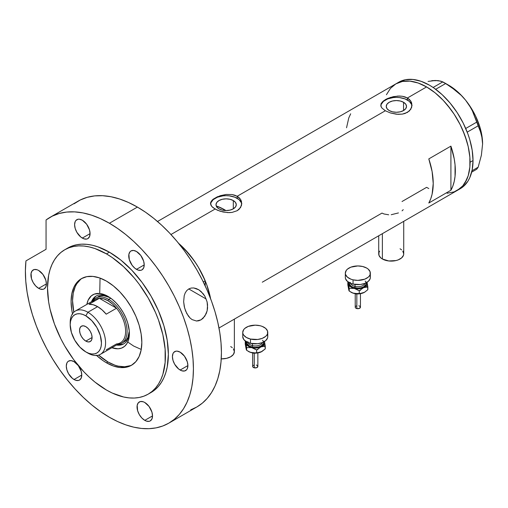 <?xml version="1.0" encoding="UTF-8"?>
<svg xmlns="http://www.w3.org/2000/svg" width="508" height="508" viewBox="0 0 508 508"><rect width="100%" height="100%" fill="white"/><g stroke="black" fill="none" stroke-linecap="round" stroke-linejoin="round"><path stroke-width="0.76" d="M382.372 233.667L382.372 258.991A12.509 7.22 0 0 0 396.005 260.56A12.509 7.22 0 0 0 403.727 253.886L403.485 255.295L401.618 257.899L398.164 259.893L396.005 260.56L388.779 260.966L382.372 258.991L382.372 233.667M221.24 358.87A12.509 7.22 0 0 0 234.372 351.663L233.42 354.425L230.708 356.768L226.651 358.33L221.24 358.87M233.312 200.558L233.312 208.839L230.022 210.109L226.143 210.553L222.263 210.109L218.973 208.839A10.141 5.855 180 0 1 216.002 204.699A10.141 5.855 180 0 1 222.263 199.288A10.141 5.855 180 0 1 233.312 200.558L235.509 202.457L236.284 204.699L235.509 206.94L233.312 208.839L233.312 200.558A10.141 5.855 180 0 1 236.284 204.699A10.141 5.855 180 0 1 230.022 210.109A10.141 5.855 180 0 1 218.973 208.839L216.77 206.94L216.002 204.699L216.77 202.457L218.973 200.558L222.263 199.288L226.143 198.844L230.022 199.288L233.312 200.558M217.424 206.356L216.687 207.143L217.424 206.356A54.197 31.286 -120 0 1 224.371 209.633L223.215 210.306L224.371 209.633L225.901 210.553A54.197 31.286 -120 0 0 224.371 209.633L216.897 206.172M403.549 102.273L403.549 110.553L400.26 111.823L396.38 112.268L392.494 111.823L389.204 110.553A10.141 5.855 180 0 1 386.239 106.413A10.141 5.855 180 0 1 392.494 101.003A10.141 5.855 180 0 1 403.549 102.273L405.746 104.172L406.514 106.413L405.746 108.655L403.549 110.553L403.549 102.273A10.141 5.855 180 0 1 406.514 106.413A10.141 5.855 180 0 1 400.26 111.823A10.141 5.855 180 0 1 389.204 110.553L387.007 108.655L386.239 106.413L387.007 104.172L389.204 102.273L392.494 101.003L396.38 100.559L400.26 101.003L403.549 102.273M381.927 102.33L385.324 99.638L387.706 98.444L393.338 96.653L399.415 96.025L402.349 96.272L407.429 97.993L426.593 86.925L435.077 92.793L443.23 100.355L447.091 104.692L454.177 114.249L460.204 124.689L462.744 130.112L466.763 141.116L468.198 146.583L469.862 157.194L469.862 167.037L468.198 175.73L466.763 179.54L462.744 185.903L457.34 190.386A61.487 35.503 -120 0 0 466.763 141.116A61.487 35.503 -120 0 0 426.593 86.925L407.429 97.993L410.826 101.162L411.715 103.124L411.709 107.258L409.385 110.966L405.054 113.468L402.342 114.116L396.38 114.217L390.411 112.954L385.324 110.757L381.921 108.052L380.816 105.905L381.044 103.746L383.381 100.946L390.417 97.434L397.904 96.05L402.349 96.272L405.054 96.926L407.429 97.993L407.429 100.032A15.634 9.023 0 0 0 390.938 97.955A15.634 9.023 0 0 0 380.784 105.74M411.982 105.854A15.634 9.023 0 0 0 407.429 100.032L407.429 97.993L409.385 99.428L410.826 101.162L412.007 105.188L410.826 109.226L407.429 112.408L402.342 114.116L397.904 114.332L390.411 112.954L385.324 110.757L237.198 196.272L240.589 199.447L241.478 201.409L241.478 205.543L239.147 209.252L237.192 210.693L232.105 212.401L229.178 212.642L223.101 212.014L217.462 210.229L213.131 207.728L211.684 206.337L210.509 203.473L210.807 202.032L213.144 199.225L220.18 195.72L226.149 194.45L232.112 194.558L237.198 196.272L385.324 110.757L381.921 108.052L381.038 106.629L381.044 103.746M211.696 200.616L213.144 199.225L217.475 196.729L226.149 194.45L232.112 194.558L234.817 195.212L237.198 196.272L237.198 198.317A15.634 9.023 0 0 0 220.701 196.24A15.634 9.023 0 0 0 210.553 204.026M241.744 204.14A15.634 9.023 0 0 0 237.198 198.317L237.198 196.272L239.147 197.714L240.589 199.447L241.776 203.473L240.589 207.512L237.192 210.693L232.105 212.401L227.667 212.617L220.18 211.239L215.087 209.042L170.955 234.518L215.087 209.042L211.684 206.337L210.807 204.915L210.807 202.032M178.645 243.37A61.487 35.503 60 0 1 210.61 298.742L206.712 284.696L201.974 273.774L199.111 268.472L195.948 263.334L188.862 253.778L178.645 243.37A61.487 35.503 -120 0 1 205.213 280.841L198.266 267.037L194.05 260.541L184.461 248.876L178.645 243.37M450.913 146.133A61.487 35.503 60 0 1 450.913 190.252L428.803 203.016A61.487 35.503 -120 0 0 428.803 158.902L450.913 146.133L450.913 190.252L428.803 203.016L430.72 198.863L432.105 194.189L433.222 183.509L432.105 171.545L428.803 158.902L450.913 146.133L454.215 158.782L455.054 164.89L455.054 176.282L454.215 181.419L452.825 186.099L450.913 190.252L450.913 146.133M388.684 214.795L383.991 213.976L382.003 213.081L262.287 282.2M426.593 187.344L428.803 188.551L426.593 187.344L402.025 201.524M426.593 86.925A61.487 35.503 -120 0 0 395.846 83.883L402.438 81.445L409.95 81.147L418.109 82.994L426.593 86.925L418.109 82.994L409.95 81.147L402.438 81.445L395.846 83.883A61.487 35.503 60 0 1 443.23 100.355A61.487 35.503 60 0 1 470.071 162.236A61.487 35.503 60 0 1 457.34 190.386L454.177 191.872L447.091 193.25L454.177 191.872L460.204 188.392L462.744 185.903L464.941 182.944L468.198 175.73L469.862 167.037L470.071 162.236L473.018 160.534L470.071 162.236L469.862 157.194L468.198 146.583L464.941 135.604L460.204 124.689L454.177 114.249L450.748 109.334L443.23 100.355L435.077 92.793L426.593 86.925M386.423 94.729L390.442 88.367L395.846 83.883L390.442 88.367L386.423 94.729M350.685 113.798L348.767 117.951L346.545 127.768M241.471 202.94L239.141 199.682L234.829 197.193L229.191 195.847L226.143 195.675L223.088 195.847L217.456 197.193L213.144 199.682L210.807 202.94M411.709 104.654L409.378 101.403L405.06 98.908L399.428 97.561L396.38 97.39L393.325 97.561L387.693 98.908L383.381 101.403L381.044 104.654M402.05 210.845L403.257 209.664M391.217 214.719L398.45 212.928M230.708 346.558L232.264 347.65M233.42 348.894L234.372 351.663L234.372 319.113M378.714 235.782L378.714 253.886A12.509 7.22 0 0 0 382.372 258.991L380.822 257.899L378.949 255.295L378.949 252.476L379.666 251.123M400.063 248.78L401.618 249.873M402.774 251.123L403.727 253.886L403.727 221.342M458.775 189.478A61.487 35.503 -120 0 0 460.286 188.684A61.487 35.503 -120 0 0 473.018 160.534A61.487 35.503 -120 0 0 446.176 98.654A61.487 35.503 -120 0 0 398.793 82.182L157.499 221.494M471.672 172.155L476.726 169.234L471.672 172.155M428.066 81.401L435.432 80.505L438.474 80.677L442.824 81.864L433.121 87.465L442.824 81.864L451.193 87.084L461.264 95.39L465.652 100.254L469.335 105.41L472.37 110.833L476.726 122.13L465.722 128.486L476.726 122.13L481.381 134.048L482.283 138.767L482.6 143.942L481.374 155.27L478.155 167.202L472.002 170.758L478.155 167.202L476.726 169.234L478.155 167.202L481.374 155.27L482.6 143.942A47.943 27.68 -120 0 0 465.652 100.254L469.335 105.41L472.37 110.833L479.965 129.731L482.283 138.767L482.6 144.253M435.724 80.715L431.749 80.683L435.432 80.505L440.912 81.153L445.687 83.515L435.693 89.287L445.687 83.515L456.413 91.015L461.264 95.39L465.652 100.254A47.943 27.68 -120 0 0 448.704 85.23L457.473 91.624L461.67 95.694L465.652 100.254L472.669 110.528L475.596 116.072L480.022 127.47L481.444 133.147L482.6 143.942A47.943 27.68 -120 0 1 482.6 144.113M467.22 132.131L478.155 125.813L467.22 132.131M218.986 327.997L460.286 188.684L463.15 186.69L467.887 181.242L469.71 177.838L472.186 169.85L473.018 160.534L472.186 150.26L469.71 139.414L467.887 133.902L463.15 122.987L457.124 112.547L450.037 102.991L442.163 94.672L433.8 87.928L429.539 85.223L421.056 81.293L412.902 79.438L405.384 79.743L398.793 82.182M108.915 296.939A27.616 15.945 -120 0 0 91.491 301.72A27.616 15.945 60 0 1 96.044 296.088A27.616 15.945 60 0 1 108.915 296.939M99.727 293.497L94.329 294.113L91.357 295.827L88.119 300.196L86.855 304.4A30.328 17.507 60 0 1 107.937 296.348L112.116 299.237L116.142 302.971L119.85 307.397L123.101 312.356L125.768 317.646L127.749 323.075L129.273 331.006L129.273 335.858L128.454 340.144L126.848 343.7L124.511 346.392L121.539 348.107L118.047 348.786L111.868 347.726A30.328 17.507 60 0 0 129.381 333.489A30.328 17.507 60 0 0 107.937 296.348L103.753 294.405L99.727 293.497L100.051 278.092M109.963 297.631L103.829 295.681L100.648 295.808L97.853 296.843A26.054 15.043 60 0 1 109.969 297.631M96.564 295.802A27.616 15.945 -120 0 0 92.526 301.117A26.054 15.043 60 0 1 95.644 298.12A26.054 15.043 60 0 1 108.674 299.409L107.937 300.685A25.013 14.44 60 0 1 116.529 308.223L106.21 314.179A25.013 14.44 -120 0 0 97.619 306.642L87.89 312.261L85.827 315.836A22.092 12.757 60 0 1 101.448 342.894A22.092 12.757 60 0 1 85.827 351.917L87.89 353.104A25.013 14.44 -120 0 0 105.575 342.894A25.013 14.44 -120 0 0 87.89 312.261A25.013 14.44 60 0 1 104.229 334.302A25.013 14.44 60 0 1 100.394 354.343A25.013 14.44 60 0 1 87.89 353.104L85.827 351.917L88.875 353.327L91.802 353.993L94.507 353.885L96.876 353.009L98.819 351.396L100.26 349.11L101.149 346.24L101.448 342.894L100.26 335.305L96.876 327.495L91.802 320.662L85.827 315.836L82.779 314.42L79.845 313.754L77.146 313.861L74.778 314.738L72.835 316.351L71.393 318.637L70.504 321.507L70.199 324.853L71.393 332.448L74.778 340.252L79.845 347.091L85.827 351.917A22.092 12.757 60 0 1 70.199 324.853A22.092 12.757 60 0 1 85.827 315.836L87.89 312.261L97.619 306.642A25.013 14.44 -120 0 0 89.027 304.254L99.339 298.298L116.529 308.223A25.013 14.44 60 0 1 125.622 331.324A25.013 14.44 60 0 1 116.529 343.922L106.21 349.879M126.098 340.709L126.663 341.179M127.743 342.036L133.648 346.037L141.249 349.447M132.201 364.839A50.025 28.88 60 0 1 107.937 361.956A50.025 28.88 60 0 1 98.603 355.117L107.937 361.956L114.833 365.157L118.205 366.128L124.606 366.763L130.372 365.639M203.302 281.946L205.213 280.841L205.213 285.947L205.213 280.841L203.302 281.946M80.588 279.413L76.74 283.845L75.254 286.614L73.241 293.11L72.561 300.685L73.812 312.191A50.025 28.88 60 0 1 82.194 278.232M117.532 344.456A26.054 15.043 -120 0 0 126.517 325.711A26.054 15.043 -120 0 0 108.674 299.409A26.054 15.043 60 0 1 125.692 322.37A26.054 15.043 60 0 1 121.698 343.249A26.054 15.043 60 0 1 117.532 344.456A27.616 15.945 -120 0 0 124.168 343.605M129.356 332.346A27.616 15.945 60 0 1 123.66 343.922A27.616 15.945 60 0 1 116.503 345.046A27.616 15.945 -120 0 0 129.356 332.346M118.358 344.557L121.729 344.424M94.647 297.504L92.837 300.361M121.698 343.249L123.908 341.973A26.054 15.043 60 0 0 129.286 331.089L127.902 337.375L126.2 340.074L123.908 341.973A26.054 15.043 60 0 1 122.758 342.532M85.827 341.109A8.858 5.112 60 0 1 80.035 333.299A8.858 5.112 60 0 1 81.394 326.2A8.858 5.112 60 0 1 85.827 326.644L88.221 328.574L90.253 331.318L91.611 334.448L92.088 337.49L85.827 341.109L83.426 339.173L81.394 336.429L80.035 333.299L79.559 330.257L80.035 327.768L81.394 326.2L83.426 325.806L85.827 326.644A8.858 5.112 60 0 1 91.611 334.448A8.858 5.112 60 0 1 90.253 341.547L88.221 341.941L85.827 341.109L92.088 337.49L91.611 339.985L90.253 341.547A8.858 5.112 60 0 1 85.827 341.109M100.394 354.343L120.44 342.773A25.013 14.44 -120 0 0 116.529 308.223L112.37 303.905L107.937 300.685L103.499 298.78L99.339 298.298A25.013 14.44 60 0 1 107.937 300.685L108.674 299.409L110.769 298.202L108.674 299.409A26.054 15.043 -120 0 0 92.519 301.13M92.475 302.26A25.013 14.44 60 0 1 99.339 298.298A25.013 14.44 -120 0 0 95.428 299.447L75.381 311.023A25.013 14.44 60 0 1 87.89 312.261A25.013 14.44 -120 0 0 70.199 322.472L70.199 324.853M70.237 323.717A25.013 14.44 60 0 1 75.381 311.023M116.529 308.223L106.21 314.179L102.057 309.861L97.619 306.642L93.18 304.736L89.027 304.254L99.339 298.298L116.529 308.223M186.804 313.588L184.601 307.956L183.648 301.739L184.22 295.662L185.198 292.938L186.709 290.633L188.728 288.95L191.135 288.049L193.745 287.96L196.367 288.601L198.869 289.846L203.175 293.751L204.883 296.247L207.099 301.866L207.581 307.873L207.124 310.845L204.838 316.173L201.054 319.818L196.513 321.018L192.068 319.596L190.075 318.021L188.316 315.989L185.572 310.921L184.233 306.432L183.648 301.739L184.22 295.662L185.198 292.938L186.709 290.633L188.728 288.95L191.135 288.049L193.745 287.96L198.869 289.846L201.162 291.598L204.883 296.247L207.099 301.866L207.562 304.838L207.124 310.845L206.204 313.665L203.092 318.268L201.054 319.818L198.825 320.751L196.513 321.018L192.068 319.596L190.075 318.021L186.804 313.588M188.754 288.931L206.204 299.009L188.754 288.931M72.612 314.274L71.768 309.899L71.088 301.536L71.768 293.961L73.781 287.464L75.267 284.696L79.115 280.264L81.445 278.638L86.811 276.65L92.926 276.409L99.562 277.914L106.458 281.115A50.025 28.88 60 0 1 139.141 325.196A50.025 28.88 60 0 1 131.47 365.284A50.025 28.88 60 0 1 106.458 362.807L107.937 361.956L106.458 362.807L102.991 360.61L96.19 355.117M109.411 252.184A83.376 48.139 -120 0 0 67.723 248.05L72.009 246.043L76.651 244.748L81.617 244.177L86.849 244.342L92.291 245.231L97.904 246.85L109.411 252.184L120.91 260.128L131.972 270.389L142.164 282.569L151.098 296.189L158.426 310.737L163.874 325.653L167.234 340.36L168.364 354.298L167.234 366.922L165.824 372.593L163.874 377.755L161.404 382.372L158.426 386.385L154.984 389.757L151.092 392.468A83.376 48.139 -120 0 0 163.874 325.653A83.376 48.139 -120 0 0 109.411 252.184L106.458 253.886L109.411 252.184M106.458 390.036A83.376 48.139 60 0 1 51.994 316.567A83.376 48.139 60 0 1 64.77 249.752A83.376 48.139 60 0 1 106.458 253.886A83.376 48.139 60 0 1 160.928 327.355A83.376 48.139 60 0 1 148.145 394.17A83.376 48.139 60 0 1 106.458 390.036L112.236 393.046L123.577 396.989L129.019 397.885L134.252 398.043L139.217 397.478L143.859 396.176L148.145 394.17L152.032 391.458L155.48 388.087L158.458 384.073L160.928 379.457L162.877 374.294L165.132 362.509L165.132 349.161L162.877 334.772L158.458 319.888L155.48 312.439L148.145 297.891L139.217 284.27L134.252 277.965L123.577 266.694L112.236 257.55L106.458 253.886L94.958 248.552L89.344 246.932L83.896 246.043L78.67 245.878L73.704 246.45L69.056 247.745L64.77 249.758L60.884 252.463L57.442 255.835L54.464 259.848L51.994 264.465L50.044 269.627L48.635 275.298L47.504 287.922L48.635 301.86L50.044 309.15L54.464 324.034L60.884 338.836L64.77 346.031L73.704 359.658L83.896 371.831L89.344 377.228L94.958 382.092L106.458 390.036M190.71 409.854L196.818 406.984A118.808 68.599 -120 0 0 215.03 311.779A118.808 68.599 -120 0 0 137.414 207.08A118.808 68.599 -120 0 0 78.01 201.2L50 217.367A118.808 68.599 60 0 1 109.411 223.247L137.414 207.08L109.411 223.247A118.808 68.599 60 0 1 187.027 327.946A118.808 68.599 60 0 1 168.815 423.151A118.808 68.599 60 0 1 109.411 417.271A118.808 68.599 60 0 1 25.952 260.896L25.4 270.777L25.775 281.203L27.083 292.068L29.299 303.238L32.41 314.604L36.373 326.028L41.142 337.388L46.672 348.564L52.902 359.416L59.753 369.843L67.158 379.717L75.032 388.925L83.287 397.377L91.827 404.971L100.571 411.626L109.411 417.271L117.64 421.557L125.8 424.866L133.794 427.171L141.561 428.447L149.009 428.676L156.083 427.869L162.706 426.022L168.815 423.151L174.352 419.297L179.261 414.484L183.502 408.769L187.027 402.196L189.801 394.837L191.808 386.759L193.015 378.041L193.421 368.764L193.015 359.023L191.808 348.907L189.801 338.512L187.027 327.946L183.502 317.303L179.261 306.692L174.352 296.208L168.815 285.96L162.706 276.041L156.083 266.548L149.009 257.569L141.561 249.193L133.794 241.51L125.8 234.575L117.64 228.473L109.411 223.247L100.457 218.631L91.605 215.176L82.956 212.909L74.606 211.874L66.656 212.065L59.195 213.493L52.299 216.135L46.057 219.964A118.808 68.599 60 0 1 50 217.367M38.659 270.478A10.941 6.318 60 0 1 45.809 280.124A10.941 6.318 60 0 1 44.133 288.893A10.941 6.318 60 0 1 38.659 288.347L46.399 283.883L38.659 288.347A10.941 6.318 60 0 1 31.509 278.708A10.941 6.318 60 0 1 33.191 269.939A10.941 6.318 60 0 1 38.659 270.478L42.958 274.466L45.809 280.124L46.399 283.883L45.809 286.963L44.133 288.893L42.958 289.325L40.17 289.046L38.659 288.347L35.7 285.96L33.191 282.575L31.509 278.708L31.071 273.291L32.226 270.732L34.36 269.5L37.154 269.78L38.659 270.478M82.334 220.218A10.941 6.318 60 0 1 89.484 229.864A10.941 6.318 60 0 1 87.808 238.633A10.941 6.318 60 0 1 82.334 238.087L90.075 233.623L82.334 238.087A10.941 6.318 60 0 1 75.184 228.448A10.941 6.318 60 0 1 76.86 219.678A10.941 6.318 60 0 1 82.334 220.218L86.633 224.206L89.484 229.864L90.075 233.623L89.484 236.703L87.808 238.633L86.633 239.065L83.845 238.792L80.823 237.046L76.86 232.315L75.184 228.448L74.593 224.688L75.184 221.609L75.902 220.478L78.035 219.24L79.375 219.189L82.334 220.218M136.481 251.479A10.941 6.318 60 0 1 143.631 261.125A10.941 6.318 60 0 1 141.954 269.894A10.941 6.318 60 0 1 136.481 269.354L144.221 264.884L136.481 269.354A10.941 6.318 60 0 1 129.33 259.709A10.941 6.318 60 0 1 131.013 250.939A10.941 6.318 60 0 1 136.481 251.479L140.779 255.467L143.631 261.125L144.221 264.884L143.631 267.964L141.954 269.894L140.779 270.326L137.992 270.053L134.969 268.307L132.182 265.366L129.33 259.709L128.892 254.292L130.048 251.739L131.013 250.939L133.521 250.45L136.481 251.479M180.156 352.171A10.941 6.318 60 0 1 187.306 361.81A10.941 6.318 60 0 1 185.63 370.58A10.941 6.318 60 0 1 180.156 370.04L187.896 365.57L180.156 370.04A10.941 6.318 60 0 1 173.006 360.394A10.941 6.318 60 0 1 174.682 351.625A10.941 6.318 60 0 1 180.156 352.171L184.455 356.159L187.306 361.81L187.896 365.57L187.306 368.649L186.588 369.786L184.455 371.018L181.667 370.738L178.645 368.999L174.682 364.261L173.006 360.394L172.415 356.635L173.006 353.555L173.723 352.425L175.857 351.193L177.197 351.142L180.156 352.171M144.78 402.495A10.941 6.318 60 0 1 151.93 412.14A10.941 6.318 60 0 1 150.254 420.91A10.941 6.318 60 0 1 144.78 420.364L152.521 415.9L144.78 420.364A10.941 6.318 60 0 1 137.63 410.724A10.941 6.318 60 0 1 139.313 401.955A10.941 6.318 60 0 1 144.78 402.495L149.079 406.483L151.93 412.14L152.521 415.9L151.93 418.979L150.254 420.91L149.079 421.342L146.291 421.062L144.78 420.364L141.821 417.976L139.313 414.591L137.63 410.724L137.192 405.308L138.347 402.749L140.481 401.517L143.275 401.796L144.78 402.495M74.035 361.652A10.941 6.318 60 0 1 81.185 371.291A10.941 6.318 60 0 1 79.508 380.06A10.941 6.318 60 0 1 74.035 379.52L81.775 375.05L74.035 379.52A10.941 6.318 60 0 1 66.885 369.875A10.941 6.318 60 0 1 68.561 361.105A10.941 6.318 60 0 1 74.035 361.652L78.334 365.639L81.185 371.291L81.775 375.05L81.185 378.13L79.508 380.06L78.334 380.498L75.546 380.219L72.523 378.479L68.561 373.742L66.885 369.875L66.294 366.116L66.885 363.036L67.602 361.906L68.561 361.105L71.076 360.616L74.035 361.652M46.057 219.964L46.057 249.288L25.952 260.896L46.057 249.288L46.057 219.964M168.815 423.151L196.818 406.984L202.355 403.13L207.264 398.316L211.506 392.595L215.03 386.029L217.805 378.67L219.812 370.586L221.018 361.867L221.424 352.596L221.018 342.856L219.812 332.74L217.805 322.345L215.03 311.779L211.506 301.136L207.264 290.525L202.355 280.041L196.818 269.792L190.71 259.874L184.087 250.381L177.013 241.402L169.564 233.026L161.798 225.336L153.803 218.408L145.65 212.306L137.414 207.08L128.46 202.463L119.609 199.003L110.96 196.742L102.61 195.707L94.659 195.898L87.198 197.326L80.308 199.968L74.066 203.797M149.593 393.268A83.376 48.139 -120 0 0 151.098 392.468L148.145 394.17M72.492 313.747A50.025 28.88 60 0 1 81.445 278.638A50.025 28.88 60 0 1 106.458 281.115L113.36 285.883L119.996 292.043L126.111 299.345L131.47 307.518L135.871 316.249L139.141 325.196L141.154 334.023L141.834 342.386L141.154 349.961L139.141 356.464L135.871 361.632L131.47 365.284L126.111 367.271L119.996 367.513L113.36 366.008L106.458 362.807A50.025 28.88 60 0 1 96.59 355.486M198.336 289.528L198.869 289.846M356.838 294.113L356.838 308.591A2.603 1.505 -0 0 0 360.439 307.2L359.283 308.451L356.838 308.591L356.838 294.113M350.539 282.524A7.296 4.21 0 0 0 355.048 286.41A1.041 0.324 -76.6 0 1 354.647 287.82A8.338 4.813 180 0 1 349.548 282.823M350.679 283.337A7.296 4.21 0 0 0 355.048 286.41L355.048 284.455L355.048 286.41A7.296 4.21 -0 0 0 364.992 283.337M353.054 279.832L353.054 284.086A12.509 7.22 -0 0 0 370.338 277.412L370.103 278.822L368.236 281.426L364.788 283.42L360.28 284.499L353.054 284.086L353.054 279.832A12.509 7.22 180 0 1 345.326 273.158A12.509 7.22 180 0 1 362.617 266.49A12.509 7.22 180 0 1 370.338 273.158A12.509 7.22 180 0 1 353.054 279.832L350.888 279.165L347.44 277.178L345.567 274.574L345.326 273.164L346.278 270.402L347.434 269.151L350.882 267.157L357.829 265.938L362.617 266.49L366.674 268.053L368.23 269.145L370.097 271.748L370.103 274.568L369.392 275.92L368.236 277.171L364.788 279.165L357.842 280.384L353.054 279.832M366.897 281.965L366.897 284.772L365.277 286.664L362.528 288.061L357.835 288.785L354.247 288.379L350.393 286.671L348.532 284.08L348.774 281.972M349.656 282.435L349.656 284.315L350.901 286.048L353.206 287.376L357.835 288.188L361.029 287.82L363.734 286.772L366.014 284.309L366.014 282.429M345.326 273.158L345.326 277.412A12.509 7.22 0 0 0 353.054 284.086L350.888 283.42L347.44 281.432L345.567 278.829L345.326 277.419M370.097 276.003L370.338 277.412L370.338 273.158M365.131 281.045A8.338 4.813 180 0 1 364.052 286.576A8.338 4.813 180 0 1 354.647 287.82A1.041 0.324 103.4 0 0 355.048 286.41A7.296 4.21 -0 0 0 364.592 284.105M348.774 289.884L347.828 284.905L347.828 282.169L348.532 284.08A9.379 5.417 180 0 1 348.634 282.308M364.471 292.303L359.061 293.846L352.939 293.084L349.244 291.103L348.901 290.455L347.828 284.905L347.828 282.169L349.244 288.366L354.247 288.379A9.379 5.417 180 0 1 348.532 284.08L349.244 291.103L348.456 288.481M367.03 282.308A9.379 5.417 180 0 1 367.132 282.664L367.843 289.681L364.674 292.183L362.439 293.18L356.819 293.764L352.939 293.084L349.244 291.103L349.244 288.366L354.247 288.379L359.251 290.754L363.55 287.668A9.379 5.417 180 0 1 354.247 288.379L359.251 290.754L363.55 287.668L367.843 286.95L367.132 282.664A9.379 5.417 180 0 1 363.55 287.668L367.843 286.95L367.843 289.681L364.465 292.31A9.379 5.417 -0 0 0 364.496 292.291M367.132 282.664L366.947 281.946L367.132 282.664M366.497 286.404L366.897 287.077M350.653 291.992L351.199 292.31A9.379 5.417 0 0 0 354.247 293.484L351.206 292.31M348.774 287.077L349.167 286.41M364.674 292.183L362.439 293.18L359.251 293.491L359.251 290.754L359.251 293.491L354.247 293.484A9.379 5.417 0 0 0 363.55 292.773A9.379 5.417 -0 0 0 364.465 292.31M359.861 290.132L360.413 290.392M359.232 293.827L357.835 293.986M357.124 293.948L356.438 293.827M357.124 289.814L357.835 289.776M359.283 290.633L358.832 290.493M355.232 307.2A2.603 1.505 0 0 0 356.838 308.591L355.67 308.032L355.232 307.2L355.232 293.681M355.276 306.908L355.67 306.362M355.994 306.134L356.838 305.81M358.832 305.81L359.283 305.949M359.677 306.134L360.439 307.2L360.439 293.681M356.438 293.834A1.041 0.324 -76.6 0 1 356.197 293.992L355.263 293.688M254.254 353.339L254.254 367.817A2.603 1.505 -0 0 0 257.854 366.427L256.699 367.678L254.254 367.817L254.254 353.339M247.955 341.744A7.296 4.21 0 0 0 252.463 345.637A1.041 0.324 -76.6 0 1 252.063 347.047A8.338 4.813 180 0 1 246.964 342.049M248.094 342.563A7.296 4.21 0 0 0 252.463 345.637L252.463 343.681L252.463 345.637A7.296 4.21 -0 0 0 262.407 342.563M250.469 339.058L250.469 343.313A12.509 7.22 -0 0 0 267.754 336.639L267.519 338.049L265.652 340.652L262.204 342.646L257.696 343.725L250.469 343.313L250.469 339.058A12.509 7.22 180 0 1 242.741 332.384A12.509 7.22 180 0 1 260.033 325.717A12.509 7.22 180 0 1 267.754 332.384A12.509 7.22 180 0 1 250.469 339.058L246.412 337.496L243.7 335.153L242.983 333.8L242.741 332.391L243.694 329.629L244.85 328.378L248.298 326.384L255.245 325.164L260.033 325.717L262.198 326.384L265.646 328.371L267.513 330.975L267.519 333.794L266.808 335.147L265.652 336.398L262.204 338.392L257.696 339.471L250.469 339.058M264.312 341.192L264.554 343.3L262.693 345.891L259.944 347.288L255.257 348.012L251.663 347.605L247.809 345.897L246.19 344.005L246.19 341.198M247.072 341.662L247.072 343.541L249.358 346.005L252.063 347.047L255.251 347.415L258.445 347.047L261.15 345.999L263.43 343.535L263.43 341.655M242.741 336.639A12.509 7.22 0 0 0 250.469 343.313L246.412 341.751L243.7 339.408L242.741 336.645L242.741 332.384M267.513 335.229L267.754 336.639L267.754 332.384M262.547 340.265A8.338 4.813 180 0 1 261.468 345.802A8.338 4.813 180 0 1 252.063 347.047A1.041 0.324 103.4 0 0 252.463 345.637A7.296 4.21 -0 0 0 262.007 343.332M246.19 349.11L245.243 344.126L245.243 341.395L245.955 343.306A9.379 5.417 180 0 1 246.056 341.535M248.069 351.219L248.615 351.536A9.379 5.417 0 0 0 251.663 352.711A9.379 5.417 0 0 0 260.966 352L258.756 352.647L254.235 352.99L250.355 352.311L246.659 350.33L246.659 347.593L251.663 347.605L256.667 349.98L260.966 346.894L265.259 346.177L264.547 341.89A9.379 5.417 180 0 1 260.966 346.894A9.379 5.417 180 0 1 251.663 347.605L256.667 349.98L260.966 346.894L265.259 346.177L265.259 348.907L260.966 352A9.379 5.417 -0 0 0 261.88 351.536L256.476 353.073L250.355 352.311L246.659 350.33L246.316 349.682L245.243 344.126L245.243 341.395L246.659 347.593L251.663 347.605A9.379 5.417 180 0 1 245.955 343.306L246.659 350.33L245.872 347.707M264.446 341.535A9.379 5.417 180 0 1 264.547 341.89L265.259 348.907L261.88 351.536A9.379 5.417 -0 0 0 261.912 351.517M263.912 345.63L264.312 346.297M262.09 351.409L259.855 352.406L256.667 352.717L256.667 349.98L256.667 352.717L254.235 352.99L251.663 352.711L248.622 351.536M246.19 346.304L246.583 345.63M257.277 349.358L257.829 349.618M256.648 353.054L255.251 353.212M254.54 353.174L253.854 353.054A1.041 0.324 -76.6 0 1 253.613 353.219L252.679 352.914M254.54 349.04L255.251 349.002M256.699 349.86L256.248 349.72M252.647 366.427A2.603 1.505 0 0 0 254.254 367.817L253.086 367.259L252.647 366.427L252.647 352.908M252.692 366.135L253.086 365.589M253.409 365.36L254.254 365.036M256.248 365.036L256.699 365.176M257.092 365.36L257.854 366.427L257.854 352.908M448.704 85.23L444.284 82.677M67.723 248.05L64.77 249.752M360.407 293.688L356.197 293.992M257.823 352.914L253.613 353.219"/></g></svg>
